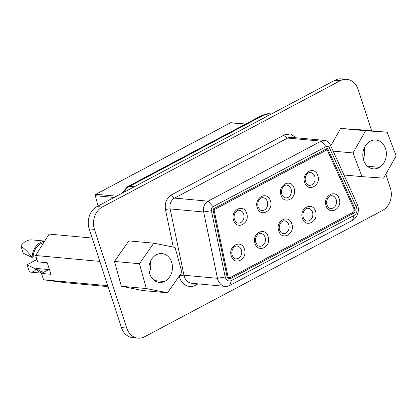 <?xml version="1.0" encoding="UTF-8"?>
<svg xmlns="http://www.w3.org/2000/svg" width="417" height="417" viewBox="0 0 417 417"><rect width="100%" height="100%" fill="white"/><g stroke="black" fill="none" stroke-linecap="round" stroke-linejoin="round"><path stroke-width="0.63" d="M181.911 272.249L175.036 247.437L153.805 243.184L139.45 263.742L146.325 288.554L167.556 292.807L181.911 272.249M156.933 254.479A14.47 11.749 -84.8 0 1 162.005 253.588A14.47 11.749 -84.8 0 1 172.388 265.926A14.47 11.749 -84.8 0 1 164.423 281.511A14.47 11.749 -84.8 0 1 159.357 282.408A14.47 11.749 -84.8 0 1 148.968 270.065A14.47 11.749 -84.8 0 1 156.933 254.479M150.339 261.579A14.47 11.749 -84.8 0 1 149.338 272.421M139.45 263.742L114.482 261.449L128.837 240.89L153.805 243.184M114.482 261.449L121.357 286.26L146.325 288.554M121.357 286.26L142.588 290.513L167.556 292.807M396.15 155.927L387.169 132.231L365.61 130.745L353.027 152.95L362.003 176.641L383.567 178.132L396.15 155.927M369.697 141.53A14.47 11.749 -84.8 0 1 375.91 140.029A14.47 11.749 -84.8 0 1 386.215 151.621A14.47 11.749 -84.8 0 1 379.48 167.342A14.47 11.749 -84.8 0 1 373.262 168.849A14.47 11.749 -84.8 0 1 362.957 157.251A14.47 11.749 -84.8 0 1 369.697 141.53M364.244 148.019A14.47 11.749 -84.8 0 1 363.249 158.867M365.61 130.745L340.642 128.446L362.201 129.937L387.169 132.231M340.642 128.446L330.775 145.861M333.162 151.126L353.027 152.95M343.989 174.989L362.003 176.641M385.814 174.165L390.375 188.103A16.956 13.771 -84.8 0 1 382.603 210.423L144.621 336.759A16.956 13.771 -84.8 0 1 138.001 338.145L132.747 337.661A16.956 13.771 -84.8 0 1 121.462 327.59L89.202 228.897A16.956 13.771 -84.8 0 1 96.973 206.577L334.955 80.241A16.956 13.771 -84.8 0 1 341.57 78.855L346.829 79.339A16.956 13.771 -84.8 0 1 358.114 89.41L371.646 130.808M138.001 338.145A16.956 13.771 -84.8 0 1 126.721 328.075L94.461 229.376A16.956 13.771 -84.8 0 1 102.228 207.061L340.209 80.721A16.956 13.771 -84.8 0 1 346.829 79.339M352.532 220.285L229.767 285.457A11.306 9.179 -84.8 0 1 225.357 286.38A11.306 9.179 -84.8 0 1 217.476 278.311L203.632 211.987A9.044 7.344 -84.8 0 1 208.062 201.171L321.126 141.144A9.044 7.344 -84.7 0 1 324.655 140.409A9.044 7.344 -84.7 0 1 330.29 144.793L357.233 204.174A11.306 9.179 -84.8 0 1 352.532 220.285L354.127 215.417L231.367 280.589C228.38 281.683 226.332 280.495 225.216 277.018L211.372 210.694C211.122 208.875 211.674 207.52 213.035 206.639L326.099 146.617C327.559 146.002 328.705 146.461 329.539 147.983L356.478 207.364C357.624 210.814 356.837 213.504 354.127 215.417M230.69 278.525A3.393 2.752 -84.8 0 1 229.366 278.801A3.393 2.752 -84.8 0 1 226.999 276.382L213.155 210.059A1.131 0.917 -84.8 0 1 213.713 208.703L326.777 148.681A1.131 0.917 -84.8 0 1 327.924 149.14L354.862 208.521A3.393 2.752 -84.8 0 1 353.449 213.353L230.69 278.525L228.115 278.285M245.577 124.058L230.966 122.713A1.131 0.917 95.2 0 0 230.523 122.806L95.884 194.286A1.131 0.917 95.2 0 0 95.342 195.698L98.031 206.019M214.046 209.741L327.116 149.713L354.054 209.094A2.262 1.835 -84.8 0 1 353.116 212.321L230.351 277.487A2.262 1.835 -84.8 0 1 229.47 277.675A2.262 1.835 -84.8 0 1 227.891 276.059L214.046 209.741L213.134 209.657M327.116 149.713L325.166 149.536M99.83 261.402L35.622 255.501L49.112 234.093L92.199 238.05M35.622 255.501L37.697 261.86L47.225 262.736L51.01 274.308L41.481 273.432L43.561 279.791L107.768 285.687M43.561 279.791L64.984 282.663L108.071 286.625M36.175 257.185L33.146 256.908L32.114 257.456L23.222 253.176L20.85 245.915A16.112 13.083 -84.8 0 1 32.239 239.921L44.713 241.068M36.925 259.489L27.006 264.753L35.898 269.033L36.931 268.485L48.758 269.57L41.481 273.432M49.357 269.252L49.091 269.392L49.414 269.424M20.85 245.915C25.458 249.522 29.211 253.369 32.114 257.456A16.112 13.083 -84.8 0 1 44.593 241.266M33.146 256.908A14.866 12.072 -84.8 0 1 43.722 242.642M43.983 272.108L43.863 272.098A14.866 12.072 -84.8 0 1 36.931 268.485M27.006 264.753L29.482 272.025C32.953 272.301 35.091 271.305 35.898 269.033A16.112 13.083 95.2 0 0 42.169 273.067M154.535 280.605L164.423 281.511M367.429 166.237L379.48 167.342M126.721 328.075L121.462 327.59M94.461 229.376L89.202 228.897M102.228 207.061L96.973 206.577M340.209 80.721L334.955 80.241M262.194 115.238L127.55 186.712A11.759 6.057 62 0 1 129.551 186.352L264.19 114.873A11.759 6.057 62 0 0 262.184 115.243L269.486 113.768A13.568 11.014 95.2 0 0 264.19 114.873L268.897 115.306M124.188 192.133A13.568 11.014 95.2 0 1 129.551 186.352L134.258 186.785M197.997 283.868L195.302 285.296C188.911 288.976 180.816 284.269 179.32 276.007L179.31 275.976M173.279 247.088L165.476 209.688C164.569 203.022 166.602 198.065 171.569 194.807L284.634 134.785L290.717 133.977L296.08 137.782M195.073 283.596A3.393 1.746 -118 0 0 195.302 285.296M225.357 286.38L191.846 283.299A11.306 9.179 -84.8 0 1 183.965 275.23A3.393 0.698 -11.8 0 0 179.32 276.007M225.216 277.018L217.476 278.311L183.965 275.23L170.12 208.912A3.393 0.698 -11.8 0 0 165.476 209.688M211.372 210.694L203.632 211.987L170.12 208.912A9.044 7.344 -84.8 0 1 174.551 198.091A3.393 1.746 62 0 1 171.569 194.807M213.035 206.639L208.062 201.171L174.551 198.091L287.615 138.069A3.393 1.746 62 0 1 284.634 134.785M326.099 146.617L321.126 141.144L287.615 138.069A9.044 7.344 -84.8 0 1 291.149 137.329L324.655 140.409M231.367 280.589L229.767 285.457M329.539 147.983L330.29 144.793M356.478 207.364L357.233 204.174M230.523 122.806L245.363 124.172M95.884 194.286L116.551 196.183M95.342 195.698L114.201 197.429M326.214 148.978L327.924 149.14M353.746 208.417L354.862 208.521M351.505 213.17L353.449 213.353M227.891 276.059L226.916 275.971M255.016 243.476C251.383 233.489 265.108 226.202 268.11 236.522C271.743 246.515 258.019 253.797 255.016 243.476M278.723 230.893C275.084 220.906 288.809 213.619 291.811 223.939C295.45 233.927 281.725 241.214 278.723 230.893M302.424 218.31C298.791 208.318 312.515 201.036 315.518 211.356C319.151 221.344 305.426 228.631 302.424 218.31M326.13 205.722C322.492 195.735 336.217 188.448 339.219 198.773C342.857 208.761 329.133 216.048 326.13 205.722M304.691 182.537C301.058 172.549 314.783 165.268 317.785 175.588C321.418 185.575 307.694 192.862 304.691 182.537M280.99 195.125C277.352 185.138 291.076 177.85 294.079 188.171C297.717 198.158 283.993 205.445 280.99 195.125M257.284 207.708C253.651 197.721 267.375 190.433 270.378 200.754C274.011 210.741 260.286 218.028 257.284 207.708M233.583 220.291C229.944 210.304 243.669 203.016 246.671 213.342C250.309 223.33 236.585 230.611 233.583 220.291M231.315 256.059C227.677 246.072 241.401 238.785 244.404 249.111C248.042 259.098 234.318 266.385 231.315 256.059M260.833 233.52A6.385 5.186 -84.8 0 1 265.082 237.315A6.385 5.186 -84.8 0 1 259.666 246.238C258.42 246.447 257.148 245.253 255.85 242.652C254.313 237.372 258.253 232.733 260.833 233.52M284.535 220.937A6.385 5.186 -84.8 0 1 288.788 224.727A6.385 5.186 -84.8 0 1 283.367 233.656C282.121 233.864 280.849 232.665 279.557 230.069C278.019 224.784 281.955 220.15 284.535 220.937M308.241 208.349A6.385 5.186 -84.8 0 1 312.489 212.144A6.385 5.186 -84.8 0 1 307.074 221.073C305.828 221.281 304.556 220.082 303.258 217.486C301.72 212.201 305.661 207.562 308.241 208.349M331.948 195.766A6.385 5.186 -84.8 0 1 336.196 199.561A6.385 5.186 -84.8 0 1 330.775 208.49C329.529 208.698 328.262 207.499 326.964 204.898C325.427 199.618 329.367 194.979 331.948 195.766M310.509 172.581A6.385 5.186 -84.8 0 1 314.762 176.375A6.385 5.186 -84.8 0 1 309.341 185.304C308.095 185.513 306.823 184.314 305.525 181.718C303.988 176.433 307.928 171.794 310.509 172.581M286.807 185.164A6.385 5.186 -84.8 0 1 291.056 188.958A6.385 5.186 -84.8 0 1 285.635 197.887C284.389 198.096 283.122 196.897 281.824 194.301C280.287 189.016 284.227 184.377 286.807 185.164M263.101 197.752A6.385 5.186 -84.8 0 1 267.349 201.547A6.385 5.186 -84.8 0 1 261.933 210.47C260.688 210.679 259.416 209.485 258.118 206.884C256.58 201.604 260.521 196.965 263.101 197.752M239.394 210.335A6.385 5.186 -84.8 0 1 243.648 214.13A6.385 5.186 -84.8 0 1 238.227 223.053C236.981 223.262 235.709 222.068 234.417 219.467C232.879 214.187 236.82 209.548 239.394 210.335M237.127 246.103A6.385 5.186 -84.8 0 1 241.38 249.898A6.385 5.186 -84.8 0 1 235.959 258.821C234.714 259.03 233.442 257.836 232.149 255.235C230.611 249.955 234.547 245.316 237.127 246.103M269.486 113.768L271.462 113.945M121.378 193.618L127.55 186.712M229.47 277.675L227.427 277.487M29.482 272.025L41.976 273.171"/></g></svg>
